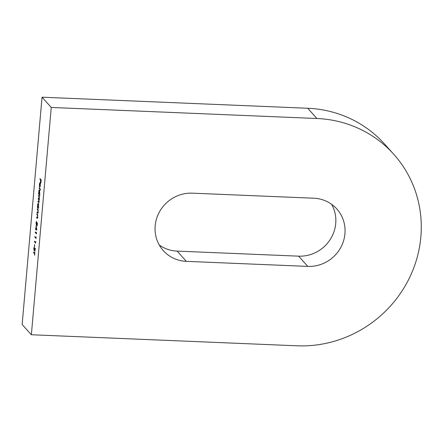 <?xml version="1.0" encoding="UTF-8"?>
<svg xmlns="http://www.w3.org/2000/svg" width="443" height="443" viewBox="0 0 443 443"><rect width="100%" height="100%" fill="white"/><g stroke="black" fill="none" stroke-linecap="round" stroke-linejoin="round"><path stroke-width="0.66" d="M155.172 225.836A34.98 33.419 138 0 0 163.317 250.644A34.98 33.419 138 0 0 186.348 261.348L307.802 266.404A34.98 33.419 138 0 0 341.287 246.496A34.98 33.419 138 0 0 336.791 208.924A34.98 33.419 138 0 0 313.766 198.22L192.312 193.165A34.98 33.419 138 0 0 155.172 225.836M159.27 245.018A34.98 33.419 138 0 0 177.134 251.103L298.588 256.159A34.98 33.419 138 0 0 330.29 239.392A34.98 33.419 138 0 0 331.624 204.306M31.364 334.742L51.25 107.45L316.928 118.508A116.592 111.387 -42 0 1 393.689 154.197A116.592 111.387 -42 0 1 420.85 236.894A116.592 111.387 -42 0 1 297.043 345.8L31.364 334.742L22.15 324.492L42.035 97.2L307.713 108.258A116.592 111.387 -42 0 1 384.469 143.947L393.689 154.197M39.117 188.33L39.167 187.788L40.418 189.178L40.368 189.72L39.117 188.33L39.671 188.353M39.383 194.294L39.87 195.424L38.619 194.034L38.807 191.681C38.956 190.313 39.178 189.72 39.471 189.909L39.726 192.727L39.383 194.294M37.284 209.301L37.328 208.758L38.22 209.749L38.043 211.981C37.899 213.144 37.699 213.526 37.45 213.122L37.04 212.075L37.666 212.701L37.943 211.765L37.838 210.01L37.284 209.301L37.838 209.323M37.461 212.54L38.425 212.734M36.841 214.39L36.885 213.847L37.777 214.838L37.6 217.07C37.456 218.233 37.256 218.615 37.002 218.211L36.597 217.164L37.223 217.79L37.5 216.854L37.395 215.099L36.841 214.39L37.389 214.412M37.013 217.629L37.976 217.823M36.37 224.784L36.819 222.236L37.378 223.532L37.162 225.996L36.924 223.134L36.32 225.315L36.071 222.74L36.575 221.29L36.193 222.912L36.37 224.784L37.195 224.856M35.9 228.654L36.149 225.803L36.83 230.166L35.977 229.336L35.789 229.889L35.617 228.344L36.038 228.66M51.25 107.45L42.035 97.2M33.541 252.089L34.632 253.307L34.875 252.133L34.598 255.295L34.587 253.845L33.491 252.632L33.541 252.089M34.133 250.577L33.823 248.49L34.249 246.956L34.05 250.035L34.942 248.152L35.097 249.952L34.753 251.325L34.903 248.7L34.061 250.605M34.05 250.035L34.41 249.963M35.102 248.706L34.709 248.922M34.454 246.762L34.654 244.447L34.587 246.768M35.584 242.437L35.667 241.513L35.662 243.113L34.443 241.762L34.493 241.219L35.722 242.443M35.988 237.808L36.071 236.883L36.066 238.489L34.847 237.132L34.897 236.595L36.127 237.813M36.392 233.184L36.476 232.259L36.47 233.865L35.252 232.509L35.302 231.966L36.531 233.19M38.214 207.795L38.331 208.52L37.439 207.529L37.627 205.175C37.777 203.808 37.998 203.215 38.292 203.398L38.547 206.216L38.214 207.795M38.469 201.82L38.873 201.128L38.248 198.276L38.702 198.78L39.139 198.115L38.513 195.269L39.405 196.26L38.973 201.344C38.84 202.401 38.652 202.744 38.419 202.357L37.987 201.283L38.641 201.942L39.399 201.975M38.702 198.78L39.66 198.957M40.291 183.336L39.549 184.565L39.505 186.813L39.438 184.509C39.577 183.164 39.798 182.599 40.086 182.809L40.357 185.545L39.676 187.256L39.936 183.28L40.701 183.313M39.92 179.155L39.97 178.612L41.188 179.969L40.933 182.898L41.016 180.373L40.64 179.952L40.429 182.344L40.512 179.814L39.92 179.155L40.474 179.177M34.045 252.654L33.491 252.632M34.997 241.784L34.443 241.762M35.401 237.155L34.847 237.132M35.805 232.531L35.252 232.509M36.531 229.358L35.977 229.336M36.404 229.219L35.85 229.197M36.121 228.909L35.573 228.881M36.182 227.004L36.021 228.798L36.553 229.385L36.337 227.01M37.212 223.145L36.924 223.134M37.107 217.729L36.547 217.707M37.755 215.11L37.395 215.099M37.555 212.64L36.996 212.618M38.198 210.021L37.838 210.01M38.281 207.651L37.439 207.529M38.491 203.946L37.733 205.314L37.932 207.479L38.774 207.562M37.932 207.479L38.436 206.106L38.17 203.896L38.929 203.93M38.491 201.847L37.937 201.82M38.757 198.841L38.203 198.813M39.017 195.834L38.463 195.806M39.455 194.15L38.619 194.034M39.671 190.457L38.918 191.825L39.111 193.99L39.953 194.067M39.111 193.99L39.621 192.611L39.349 190.401L40.108 190.435M40.125 183.502L39.831 186.841L40.319 183.513M40.136 186.852L39.831 186.841M41.188 179.974L40.64 179.952M41.066 179.836L40.512 179.814M177.134 251.103L186.348 261.348M316.928 118.508L307.713 108.258M298.588 256.159L307.802 266.404M37.716 214.772L37.162 214.75M38.159 209.683L37.605 209.661M39.084 199.223L38.547 199.2M39.394 196.249L38.84 196.227M34.089 250.057L34.847 250.09M34.864 248.678L35.623 248.711"/></g></svg>
